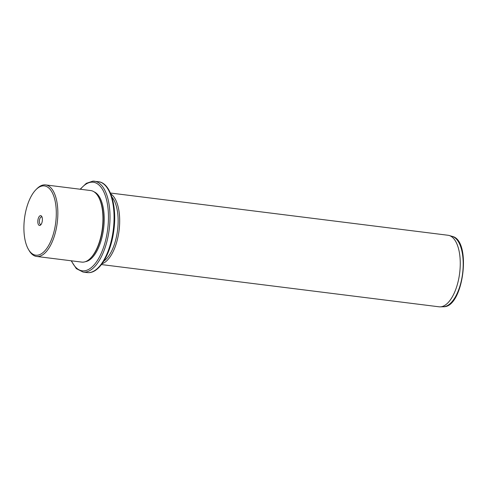 <?xml version="1.0" encoding="UTF-8"?>
<svg xmlns="http://www.w3.org/2000/svg" width="488" height="488" viewBox="0 0 488 488"><rect width="100%" height="100%" fill="white"/><g stroke="black" fill="none" stroke-linecap="round" stroke-linejoin="round"><path stroke-width="0.73" d="M41.145 224.364A3.806 1.714 97.1 0 1 40.644 224.456A3.806 1.714 97.1 0 1 39.467 222.76A3.806 1.714 -82.9 0 1 39.809 218.795A3.806 1.714 -82.9 0 1 41.59 216.91A3.806 1.714 -82.9 0 1 42.053 217.123M36.826 255.242A34.904 15.738 -82.9 0 0 55.974 220.179A34.904 15.738 -82.9 0 0 43.377 185.867A34.904 15.738 -82.9 0 0 35.953 189.673A34.904 15.738 -82.9 0 0 28.475 249.459A34.904 15.738 -82.9 0 0 36.826 255.242M37.96 223.26A4.947 2.233 -82.9 0 0 40.693 224.931A4.947 2.233 -82.9 0 0 42.249 217.855A4.947 2.233 -82.9 0 0 41.755 216.459A4.947 2.233 -82.9 0 0 38.863 217.069A4.947 2.233 -82.9 0 0 37.96 223.26M35.953 189.673L36.832 188.789A36.051 16.256 97.1 0 1 44.499 184.854A36.051 16.256 97.1 0 1 45.591 184.909A36.051 16.256 97.1 0 1 57.389 221.497A36.051 16.256 97.1 0 1 37.735 256.511A36.051 16.256 97.1 0 1 36.643 256.456A36.051 16.256 97.1 0 1 29.109 250.533L28.475 249.459M36.643 256.456L81.746 262.099A36.051 16.256 -82.9 0 0 82.838 262.154A36.051 16.256 -82.9 0 0 90.506 258.219A36.051 16.256 -82.9 0 0 98.234 196.475A36.051 16.256 -82.9 0 0 90.701 190.552L45.591 184.909M90.506 258.219L90.945 257.774A35.478 15.994 -82.9 0 0 98.552 197.012L98.234 196.475M85.308 261.702A35.478 15.994 -82.9 0 0 103.615 228.5A35.478 15.994 -82.9 0 0 94.05 191.814M103.828 261.098A34.904 15.738 -82.9 0 0 117.553 230.244A34.904 15.738 -82.9 0 0 111.85 196.963M110.758 193.895A36.051 16.256 97.1 0 1 119.078 230.434A36.051 16.256 97.1 0 1 102.01 263.801M101.437 264.563L439.054 306.806A36.051 16.256 -82.9 0 0 440.145 306.861A36.051 16.256 -82.9 0 0 440.213 306.854A36.051 16.256 -82.9 0 0 459.659 273.048A36.051 16.256 -82.9 0 0 449.137 235.49A36.051 16.256 -82.9 0 0 448.002 235.259L110.386 193.016M71.492 260.818A44.634 20.124 -82.9 0 0 83.558 270.87A44.634 20.124 -82.9 0 0 108.037 226.036A44.634 20.124 -82.9 0 0 91.933 182.158A44.634 20.124 -82.9 0 0 80.447 189.271M71.181 260.775L76.335 268.638L83.076 272.066A45.78 20.642 -82.9 0 0 84.461 272.139A45.78 20.642 -82.9 0 0 109.416 227.676A45.78 20.642 -82.9 0 0 94.44 181.219A45.78 20.642 -82.9 0 0 93.056 181.152M98.497 181.725C110.532 182.878 117.157 206.064 113.869 230.165C111.069 252.967 100.009 272.688 88.651 272.652L87.126 272.572A45.78 20.642 -82.9 0 0 88.517 272.646A45.78 20.642 -82.9 0 0 113.472 228.189A45.78 20.642 -82.9 0 0 98.497 181.725L92.921 181.139L86.315 183.335L80.136 189.234M443.379 306.757A35.545 16.025 -82.9 0 0 443.44 306.751A35.545 16.025 -82.9 0 0 462.612 273.42A35.545 16.025 -82.9 0 0 452.242 236.387L449.137 235.49M87.126 272.572L83.076 272.066M452.242 236.387C471.957 240.389 463.533 307.733 443.44 306.751L440.213 306.854"/></g></svg>
